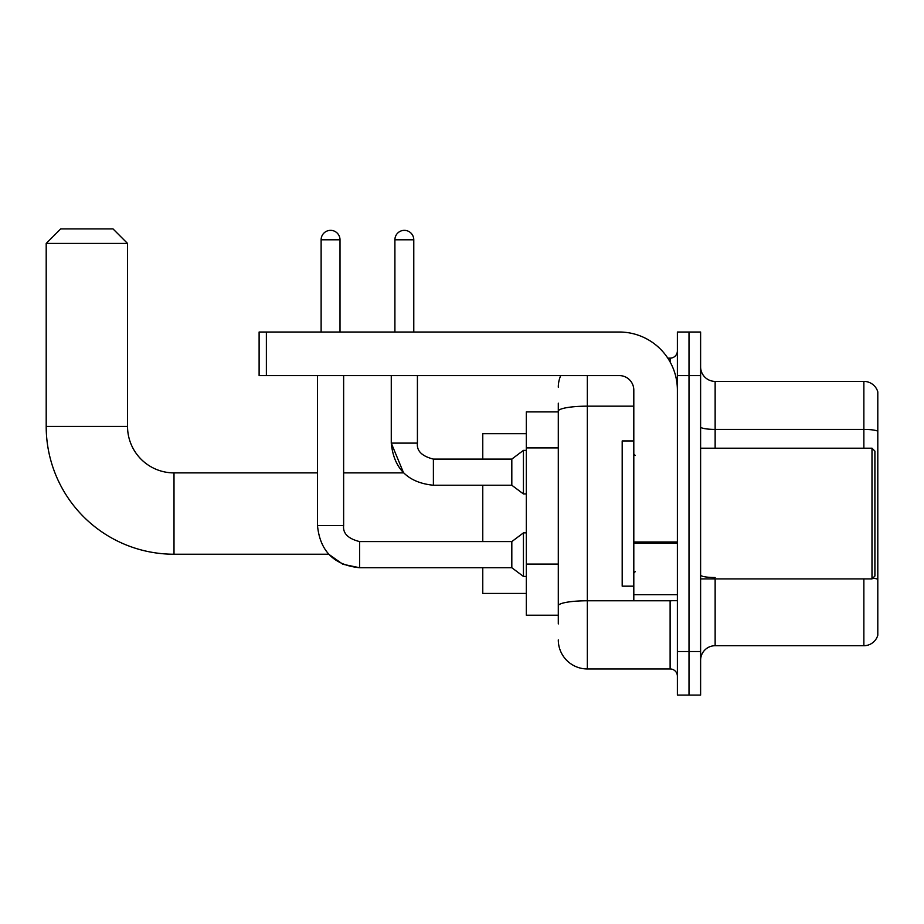 <?xml version="1.0" encoding="UTF-8"?>
<svg xmlns="http://www.w3.org/2000/svg" width="924" height="924" viewBox="0 0 924 924"><rect width="100%" height="100%" fill="white"/><g stroke="black" fill="none" stroke-linecap="round" stroke-linejoin="round"><path stroke-width="1.39" d="M558.292 439.189L558.292 403.176L558.292 411.896L526.333 411.896L526.333 615.222L558.292 615.222M558.292 623.931L558.292 403.176M587.341 375.583L587.341 668.953L670.119 668.953A7.265 7.265 0 0 1 677.384 676.218A7.265 7.265 0 0 0 670.119 668.953L670.119 600.692M677.384 651.524L677.384 695.102L689.004 695.102L689.004 651.524L689.004 695.102L700.611 695.102L700.611 651.524L689.004 651.524L689.004 375.583L689.004 651.524L677.384 651.524L677.384 375.583L689.004 375.583L689.004 332.016L689.004 375.583L700.611 375.583L700.611 651.524M700.611 375.583L700.611 332.016L677.384 332.016L677.384 375.583M667.809 358.154L670.119 358.154A7.265 7.265 0 0 0 677.384 350.901M558.292 610.868L558.292 572.799M558.292 387.202A29.048 29.048 0 0 1 560.718 375.583M587.341 668.953A29.048 29.048 0 0 1 558.292 639.905M700.611 660.244A14.518 14.518 0 0 1 715.141 645.714L863.859 645.714L863.859 578.909M877.8 391.857A14.518 14.518 0 0 0 863.859 381.393A14.518 14.518 0 0 1 877.8 391.857L877.8 635.262A14.518 14.518 0 0 1 863.859 645.714M877.8 431.219A14.518 2.518 180 0 0 863.859 429.406L863.859 381.393L715.141 381.393A14.518 14.518 0 0 1 700.611 366.874A14.518 14.518 0 0 0 715.141 381.393L715.141 448.198M359.609 541.614L359.609 567.729L342.85 564.252L328.701 554.227L174.001 554.227A127.801 127.801 0 0 1 46.2 426.414L46.2 243.428L60.718 228.898L113.005 228.898L127.535 243.428L46.2 243.428M174.001 554.227L174.001 472.892A46.477 46.477 0 0 1 127.535 426.414L127.535 243.428M482.767 485.239L482.767 541.591M482.767 567.729L482.767 593.439L526.333 593.439M526.333 433.679L482.767 433.679L482.767 459.101M321.125 332.016L321.125 239.79A9.436 9.436 0 0 1 330.561 230.353A9.436 9.436 0 0 1 340.009 239.79L340.009 332.016M317.498 525.617L343.636 525.617C342.758 533.356 348.082 538.68 359.609 541.591L511.815 541.591L511.815 567.729L359.609 567.729C334.061 565.199 320.016 551.166 317.498 525.617L317.498 375.583M511.815 541.591L523.434 532.871L523.434 576.437L526.333 576.437M343.636 525.617L343.636 375.583M394.906 332.016L394.906 239.79A9.436 9.436 0 0 1 404.342 230.353A9.436 9.436 0 0 1 413.779 239.79L413.779 332.016M343.636 472.892L403.603 472.892L391.268 443.116L417.417 443.116C416.539 450.866 421.864 456.19 433.391 459.101L511.815 459.101L511.815 485.239L433.391 485.239L433.391 459.101C421.864 456.19 416.539 450.866 417.417 443.116L417.417 375.583M511.815 459.101L523.434 450.381L523.434 493.947L526.333 493.947M677.384 600.692L633.806 600.692L633.806 541.972L677.384 541.972L677.384 390.113A58.096 58.096 0 0 0 619.288 332.016L266.378 332.016L266.378 375.583L619.288 375.583A14.518 14.518 0 0 1 633.806 390.113L633.806 541.972M266.378 375.583L259.113 375.583L259.113 332.016L266.378 332.016M871.99 448.198L874.901 451.108L874.901 576.01L871.99 578.909L871.99 448.198L700.611 448.198M633.806 440.944L622.187 440.944L622.187 586.174L633.806 586.174M558.292 447.897L526.333 447.897M558.292 564.079L526.333 564.079M672.637 600.692A7.265 1.259 0 0 1 670.119 600.773L587.341 600.773A29.048 5.047 180 0 0 558.292 605.821M558.292 411.203A29.048 5.047 180 0 1 587.341 406.167L633.806 406.167M670.119 361.989L670.119 358.154M715.141 578.909L715.141 645.714M863.859 448.198L863.859 429.406L715.141 429.406A14.518 2.518 -0 0 1 700.611 426.876M877.8 579.36A14.518 2.518 180 0 0 872.822 578.077M715.141 577.535A14.518 2.518 0 0 1 700.611 575.017M46.2 426.414L127.535 426.414M321.125 239.79L340.009 239.79M394.906 239.79L413.779 239.79M677.384 543.231L633.806 543.231M633.806 594.698L677.384 594.698M317.498 472.892L174.001 472.892M511.815 567.729L523.434 576.437M523.434 532.871L526.333 532.871M391.268 375.583L391.268 443.116C393.797 468.676 407.842 482.709 433.391 485.239M511.815 485.239L523.434 493.947M523.434 450.381L526.333 450.381M700.611 578.909L871.99 578.909M635.262 455.463L633.806 454.007M635.262 571.656L633.806 573.099"/></g></svg>
